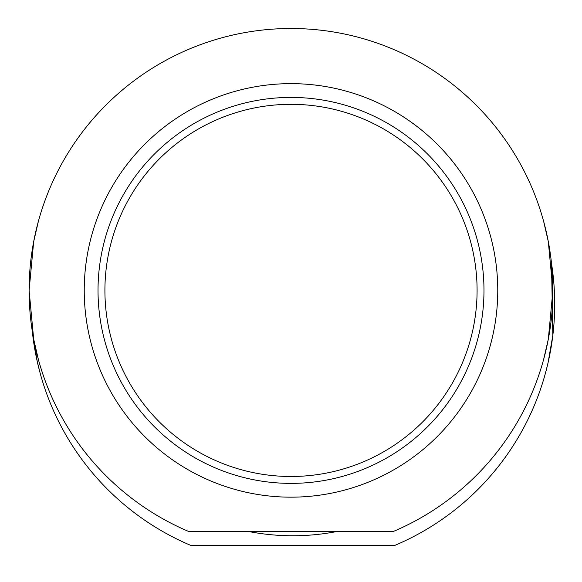 <?xml version="1.0" encoding="UTF-8"?>
<svg xmlns="http://www.w3.org/2000/svg" width="582" height="582" viewBox="0 0 582 582"><rect width="100%" height="100%" fill="white"/><g stroke="black" fill="none" stroke-linecap="round" stroke-linejoin="round"><path stroke-width="0.87" d="M38.332 359.32L33.669 339.11L29.1 290.331L33.683 241.617L38.332 221.48L33.669 241.683L29.1 290.462L33.683 339.182L38.332 359.32M543.668 221.48L548.331 241.683L552.9 290.462L548.317 339.182L543.668 359.32L548.331 339.11L552.9 290.331L548.317 241.617L543.668 221.48M291 83.641A206.763 206.763 0 0 1 497.763 290.403A206.763 206.763 0 0 1 291 497.166A206.763 206.763 0 0 1 84.237 290.403A206.763 206.763 0 0 1 291 83.641M291 97.42A192.977 192.977 0 0 1 483.977 290.403A192.977 192.977 0 0 1 291 483.38A192.977 192.977 0 0 1 98.023 290.403A192.977 192.977 0 0 1 291 97.42M291 104.316A186.087 186.087 0 0 1 477.087 290.403A186.087 186.087 0 0 1 291 476.491A186.087 186.087 0 0 1 104.913 290.403A186.087 186.087 0 0 1 291 104.316M189.005 531.621A261.9 261.9 0 0 1 83.612 130.455A261.9 261.9 0 0 1 498.388 130.455A261.9 261.9 0 0 1 392.996 531.621L189.005 531.621M32.286 331.122L37.27 361.611L40.129 373.106L37.27 361.604L32.286 331.122A261.9 261.9 0 0 0 190.801 545.407L394.792 545.407A261.9 261.9 0 0 0 551.51 263.464L552.82 335.494L548.026 362.921L545.465 373.106L548.033 362.884L552.82 335.45L551.51 263.464M336.36 531.621A231.578 231.578 0 0 1 249.234 531.621"/></g></svg>
